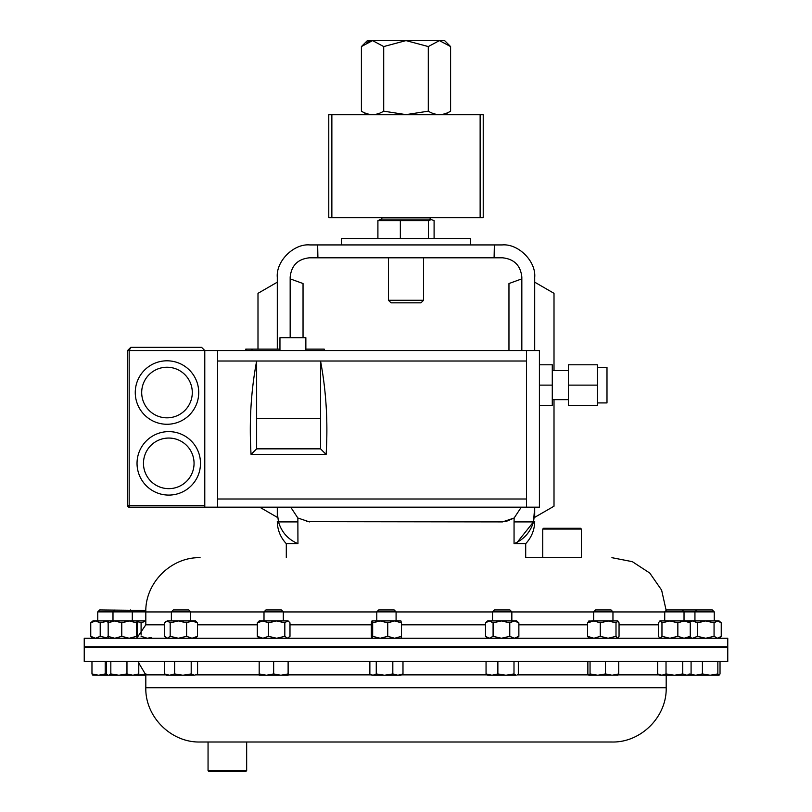 <?xml version="1.0" encoding="UTF-8"?>
<svg xmlns="http://www.w3.org/2000/svg" width="812" height="812" viewBox="0 0 812 812"><rect width="100%" height="100%" fill="white"/><g stroke="black" fill="none" stroke-linecap="round" stroke-linejoin="round"><path stroke-width="1.22" d="M542.741 529.059L543.512 528.287L580.58 528.287L581.351 529.059L542.741 529.059L542.741 557.682L525.699 557.682L525.699 543.675L514.057 543.675C523.913 539.472 530.388 532.215 533.494 521.903L514.057 521.903L514.057 543.675M581.351 529.059L581.351 557.682L542.741 557.682M423.559 300.278L420.981 302.846L391.019 302.846L388.44 300.278L423.559 300.278L423.559 257.8M331.864 217.697L328.779 217.697L328.779 114.736L331.864 114.736L331.864 217.697L480.136 217.697L480.136 114.736L331.864 114.736M450.589 46.568L439.434 40.6L444.611 40.6L450.589 46.568L450.589 111.173C443.169 115.7 435.739 115.7 428.289 111.173L406 114.624L383.711 111.173C376.291 115.7 368.861 115.7 361.411 111.173L361.411 46.568L372.566 40.6L367.389 40.6L361.411 46.568M430.157 217.697L430.157 219.138L381.843 219.138L379.783 219.687M434.095 238.495L434.095 220.631L431.273 219.565L428.442 220.631L377.905 220.631L380.726 219.565M470.351 244.93L470.351 238.495L341.649 238.495L341.649 244.93M597.338 367.339L606.99 367.339L606.99 402.925L597.338 402.925M568.37 370.607L552.282 370.607M568.37 399.656L552.282 399.656M279.957 350.551L279.957 337.68L305.86 337.68L305.86 350.551M168.764 431.619A31.729 31.729 0 0 1 200.493 463.347A31.729 31.729 0 0 1 168.764 495.087A31.729 31.729 0 0 0 200.493 463.347A31.729 31.729 0 0 0 168.764 431.619A31.729 31.729 0 0 0 137.035 463.347A31.729 31.729 0 0 0 168.764 495.087M166.988 360.802A31.729 31.729 0 0 1 198.727 392.531A31.729 31.729 0 0 1 166.988 424.27A31.729 31.729 0 0 0 198.727 392.531A31.729 31.729 0 0 0 166.988 360.802A31.729 31.729 0 0 0 135.259 392.531A31.729 31.729 0 0 0 166.988 424.27M581.351 557.682L525.699 557.682M306.388 521.649L502.526 521.903L514.138 518.015L514.057 521.903M309.473 521.903L297.862 518.015L290.716 507.175M286.301 557.682L286.301 543.675L297.943 543.675L297.862 518.015M727.765 638.252L84.235 638.252L84.235 646.971L727.765 646.971L727.765 638.252M245.742 350.551L245.742 349.13L252.146 349.13L252.146 350.551M290.168 337.68L290.168 277.105C291.396 265.463 297.831 259.028 309.473 257.8L502.526 257.8C514.169 259.028 520.604 265.463 521.832 277.105L521.832 350.551M257.993 349.13L257.993 293.325L277.298 282.18L277.298 349.13L277.298 277.369C275.847 261.322 293.68 243.478 309.727 244.93L502.273 244.93C518.32 243.478 536.153 261.322 534.702 277.369L534.702 350.551L534.702 282.18L554.007 293.325L554.007 370.607M297.943 521.903L278.506 521.903L277.298 513.062C277.298 522.969 277.298 522.969 277.298 513.062L277.298 507.175L277.298 517.345L259.688 507.175M521.832 278.861L508.962 283.54L508.962 350.551M317.644 244.93L317.908 257.8M534.702 513.062L533.494 521.903L534.702 507.175L534.702 517.345L554.007 506.201L554.007 399.656M505.632 521.649L514.108 518.046M533.494 521.903L517.345 542.152M517.274 542.193L514.412 543.532M494.092 257.8L494.356 244.93M521.284 507.175L514.138 518.015M278.506 521.903C281.571 532.175 288.047 539.432 297.943 543.675M290.168 278.861L303.038 283.54L303.038 337.68M597.338 385.132L597.338 405.452L568.37 405.452L568.37 364.801L597.338 364.801L597.338 385.132L568.37 385.132M539.412 405.452L552.282 405.452L552.282 364.801L539.412 364.801M526.541 350.551L526.541 507.175L539.412 507.175L539.412 350.551L204.786 350.551L201.569 347.333L130.783 347.333L127.565 350.551L127.565 505.571L204.786 505.571M526.541 507.175L129.169 507.175A1.614 1.614 0 0 1 127.565 505.571A1.614 1.614 0 0 0 129.169 507.175L129.169 350.551L130.783 347.333L127.565 350.551L204.786 350.551L201.569 347.333M204.786 507.175L204.786 350.551M526.541 361.015L256.643 361.015C250.959 391.1 249.101 422.24 251.06 454.426L326.119 454.426L320.537 448.843L320.537 418.576L256.643 418.576L256.643 361.015L217.657 361.015L217.657 498.994L526.541 498.994M320.537 418.576L320.537 361.015C326.221 391.1 328.089 422.24 326.119 454.426M217.657 507.175L217.657 498.994M217.657 350.551L217.657 361.015M251.06 454.426L256.643 448.843L256.643 418.576M256.643 448.843L320.537 448.843M552.282 385.132L539.412 385.132M324.221 350.551L324.221 349.13L305.86 349.13M279.957 349.13L252.146 349.13M430.157 219.138L431.273 219.565M428.442 220.631L428.442 238.495M400.346 220.631L400.346 238.495M377.905 220.631L377.905 238.495M383.711 46.568L406 40.6L428.289 46.568L439.434 40.6L372.566 40.6L383.711 46.568L383.711 111.173M366.841 42.254L372.566 40.6M428.289 46.568L428.289 111.173M480.136 114.736L483.221 114.736L483.221 217.697L480.136 217.697M246.665 770.629L245.894 771.4L208.826 771.4L208.055 770.629L246.665 770.629L246.665 742.006L611.923 742.006L200.077 742.006L208.055 742.006L208.055 770.629M727.765 647.408L84.235 647.408L84.235 661.435L727.765 661.435L727.765 647.408M696.858 609.954L694.94 611.872L714.245 611.872L712.327 609.954L666.642 609.954L664.723 611.872L664.723 620.906M145.815 611.872L97.755 611.872L97.755 620.906M107.763 636.324L114.766 638.252L121.77 636.324L121.77 622.834L114.766 620.906L108.158 620.916L108.179 638.252M145.835 610.431L99.673 609.954L97.755 611.872M492.529 611.872L494.447 609.954L509.926 609.954L511.844 611.872L492.529 611.872L492.529 620.906M485.505 622.834L489.301 620.906L487.718 620.906L485.505 622.834L485.505 636.324L489.301 638.252L493.087 636.324L501.43 638.252L509.774 636.324L514.321 638.252L518.868 636.324L518.868 622.834L514.321 620.906L495.361 620.906M376.778 611.872L378.697 609.954L394.165 609.954L396.083 611.872L376.778 611.872L376.778 620.906M593.643 611.872L595.561 609.954L611.04 609.954L612.958 611.872L593.643 611.872L593.643 620.906L608.127 620.906L616.003 622.834L616.003 636.324L608.127 638.252L600.261 636.324L593.907 638.252L587.553 636.324L587.553 622.834L593.907 620.906L600.261 622.834L600.261 636.324M171.373 611.872L173.291 609.954L188.76 609.954L190.678 611.872L171.373 611.872L171.373 620.906M659.912 638.252L658.491 636.324L658.491 622.834L659.912 620.906L694.94 620.906L694.94 611.872L664.723 611.872M264.002 611.872L265.92 609.954L281.388 609.954L283.307 611.872L264.002 611.872L264.002 620.906M283.307 611.872L283.307 620.906M145.977 673.94L137.624 675.229L145.815 675.229M259.18 675.229L280.881 675.229L273.654 673.94L266.417 675.229L259.18 673.94L259.18 675.229M288.118 675.229L280.881 675.229L288.118 673.94L288.118 675.229M259.18 661.435L259.18 673.94M288.118 661.435L288.118 673.94M273.654 661.435L273.654 673.94M691.083 661.435L691.083 673.94L686.901 675.229L682.73 673.94L674.376 675.229L666.023 673.94L661.851 675.229L657.669 673.94L659.912 675.229L719.067 675.229L717.849 673.94L710.135 675.229L702.421 673.94L695.793 675.229L690.373 674.346M682.73 661.435L682.73 673.94M666.023 661.435L666.023 673.94M657.669 661.435L657.669 673.94M166.551 675.229L182.913 675.229L174.631 673.94L169.546 675.229L164.46 673.94L166.551 675.229M194.383 675.229L196.677 674.549L194.383 675.229L182.913 675.229L191.196 673.94L194.383 675.229M197.58 661.435L197.58 673.94L196.677 674.549M164.46 661.435L164.46 673.94M191.196 661.435L191.196 673.94M174.631 661.435L174.631 673.94M617.648 675.229L618.734 673.94L612.106 675.229L605.478 673.94L597.764 675.229L590.05 673.94L588.832 675.229L617.891 675.158M588.954 675.229L587.868 673.94L587.868 661.435M605.478 661.435L605.478 673.94M590.05 661.435L590.05 673.94M618.734 661.435L618.734 673.94M720.031 661.435L720.031 673.94L718.935 675.229M689.165 673.94L690.251 675.229M717.849 661.435L717.849 673.94M702.421 661.435L702.421 673.94M370.769 674.549L371.967 675.229L397.91 675.229L392.825 673.94L384.543 675.229L376.26 673.94L373.063 675.229L370.769 674.549L369.866 673.94L369.866 661.435M400.895 675.229L397.91 675.229L402.985 673.94L400.895 675.229M376.26 661.435L376.26 673.94M402.985 661.435L402.985 673.94M392.825 661.435L392.825 673.94M118.897 675.229L110.828 673.94L108.666 675.229L137.106 675.229L138.781 673.94L132.874 675.229L126.966 673.94L118.897 675.229M108.179 675.229L98.597 675.229L91.969 673.94L93.065 675.229M92.812 675.158L98.597 675.229L105.225 673.94L107.011 674.447M105.225 661.435L105.225 673.94M91.969 661.435L91.969 673.94M491.96 675.229L516.158 675.229L513.996 673.94L505.927 675.229L497.868 673.94L491.96 675.229L486.053 673.94L487.718 675.229L491.96 675.229M517.163 674.934L518.32 673.94L518.32 661.435M497.868 661.435L497.868 673.94M486.053 661.435L486.053 673.94M513.996 661.435L513.996 673.94M107.671 674.934L106.504 673.94L106.504 661.435M138.781 661.435L138.781 673.94M126.966 661.435L126.966 673.94M110.828 661.435L110.828 673.94M695.793 675.229L699.589 675.229M107.763 622.834L114.766 620.906L145.815 620.906M137.319 621.464L141.095 622.834L141.095 635.035M141.095 636.324L147.307 638.252L151.164 637.471M141.095 622.834L145.815 621.018M268.488 636.324L276.659 638.252L284.829 636.324L284.829 622.834L276.659 620.906L262.905 620.906L268.488 622.834L268.488 636.324L262.905 638.252L257.313 636.324L259.18 638.252M268.488 622.834L276.659 620.906L288.118 620.906L289.985 622.834L289.985 636.324L287.407 638.252L284.829 636.324M257.313 622.834L259.18 620.906L262.905 620.906L257.313 622.834L257.313 636.324M284.829 622.834L287.407 620.906L288.859 621.545M660.227 620.906L661.963 622.834L661.963 636.324L669.91 638.252L677.847 636.324L684.059 638.252L690.261 636.324L690.261 622.834L684.059 620.906L677.847 622.834L677.847 636.324M661.963 622.834L669.91 620.906L677.847 622.834M688.525 620.906L690.261 622.834M688.525 638.252L690.261 636.324M660.227 638.252L661.963 636.324M170.175 636.324L178.386 638.252L186.598 636.324L186.598 622.834L178.386 620.906L167.384 620.906L170.175 622.834L170.175 636.324L167.384 638.252L164.592 636.324L164.592 622.834L167.384 620.906L165.678 621.657M170.175 622.834L178.386 620.906L195.489 620.906L197.448 622.834L197.448 636.324L195.489 638.252M186.598 636.324L192.018 638.252L197.448 636.324M186.598 622.834L192.018 620.906L197.448 622.834M617.77 638.252L619.048 636.324L619.048 622.834L617.526 620.906L608.127 620.906L600.261 622.834M617.526 620.906L618.013 621.109L616.003 622.834M588.588 621.109L593.907 620.906M617.526 638.252L616.003 636.324M589.076 638.252L587.553 636.324M589.076 620.906L587.553 622.834M721.249 622.834L719.067 620.906L717.656 620.906L721.249 622.834L721.249 636.324L717.656 638.252L714.063 636.324L705.729 638.252L697.406 636.324L697.406 622.834L705.729 620.906L717.656 620.906L714.063 622.834L714.063 636.324M689.459 621.484L690.129 620.906L705.729 620.906L714.063 622.834M719.067 638.252L721.249 636.324M689.642 637.42L692.677 638.252L697.406 636.324M689.642 621.728L692.677 620.906L697.406 622.834M387.74 636.324L394.622 638.252L401.504 636.324L401.504 622.834L394.622 620.906L380.199 620.906L387.74 622.834L387.74 636.324L380.199 638.252L372.667 636.324L372.008 638.252L371.348 636.324L371.348 622.834L371.967 620.906L380.199 620.906L372.667 622.834L372.667 636.324M387.74 622.834L394.622 620.906L400.945 620.936M371.967 620.906L372.667 622.834M401.504 636.324L400.945 638.212M401.504 622.834L400.854 620.906M90.751 636.324L95.481 638.252L100.211 636.324L100.211 622.834L95.481 620.906L92.933 620.906L90.751 622.834L90.751 636.324L92.933 638.252M90.751 622.834L95.481 620.906L108.179 620.906M100.211 636.324L108.544 638.252M100.211 622.834L108.544 620.906M493.087 636.324L493.087 622.834L489.301 620.906L501.43 620.906L509.774 622.834L514.321 620.906L516.655 620.906L518.868 622.834M485.505 636.324L487.718 638.252M509.774 622.834L509.774 636.324M493.087 622.834L501.43 620.906M518.868 636.324L516.655 638.252M121.77 636.324L129.209 638.252L136.649 636.324L137.126 638.232M121.77 622.834L129.209 620.906L136.649 622.834L136.649 636.324M137.086 638.252L137.522 622.834L137.086 620.906L136.649 622.834M168.764 488.651A25.294 25.294 0 0 0 194.058 463.347A25.294 25.294 0 0 0 168.764 438.054A25.294 25.294 0 0 0 143.47 463.347A25.294 25.294 0 0 0 168.764 488.651M166.988 417.835A25.294 25.294 0 0 0 192.292 392.531A25.294 25.294 0 0 0 166.988 367.237A25.294 25.294 0 0 0 141.694 392.531A25.294 25.294 0 0 0 166.988 417.835M257.313 624.814L197.448 624.814M164.592 624.814L145.815 624.814L137.39 637.278M664.723 611.943L612.958 611.943M593.643 611.943L511.844 611.943M492.529 611.943L396.083 611.943M376.778 611.943L283.307 611.943M264.002 611.943L190.678 611.943M658.491 624.814L619.048 624.814M587.553 624.814L518.868 624.814M485.505 624.814L401.504 624.814M371.348 624.814L289.985 624.814M171.373 611.943L145.815 611.943C145.064 582.955 171.078 556.93 200.077 557.682M251.507 350.551L251.507 349.13M246.381 350.551L246.381 349.13M165.932 674.873L145.815 674.873L145.815 687.744L666.185 687.744C666.936 716.742 640.922 742.757 611.923 742.006M196.108 674.873L259.18 674.873M288.118 674.873L371.338 674.873M401.524 674.873L487.098 674.873M517.274 674.873L588.395 674.873M618.206 674.873L659.283 674.873M388.44 257.8L388.44 300.278M444.418 114.736L450.589 111.173M381.843 217.697L381.843 219.138M666.165 610.431L661.618 590.131L649.762 573.049L632.345 561.671L611.923 557.682M684.029 647.357L694.94 647.408M714.245 647.093L727.765 646.971M134.01 647.408L132.295 647.387M112.99 647.225L84.235 646.971M145.815 611.943L145.815 624.814M525.699 543.675C531.586 537.361 534.59 529.881 534.702 521.243M286.301 543.675C280.414 537.361 277.41 529.881 277.298 521.243M367.582 114.736L361.411 111.173M114.908 609.954L112.99 611.872L112.99 620.906M511.844 611.872L511.844 620.906M396.083 611.872L396.083 620.906M714.245 611.872L714.245 620.906M612.958 611.872L612.958 620.906M682.11 609.954L684.029 611.872L684.029 620.906M145.815 687.744C145.064 716.742 171.078 742.757 200.077 742.006M666.185 687.744L666.185 675.229M145.815 674.873L138.781 663.059M688.84 675.229L691.083 673.94M288.118 638.252L288.859 637.613M166.551 638.252L165.678 637.491M190.678 611.872L190.678 620.906M690.129 638.252L689.459 637.674M130.377 609.954L132.295 611.872L132.295 620.906"/></g></svg>
